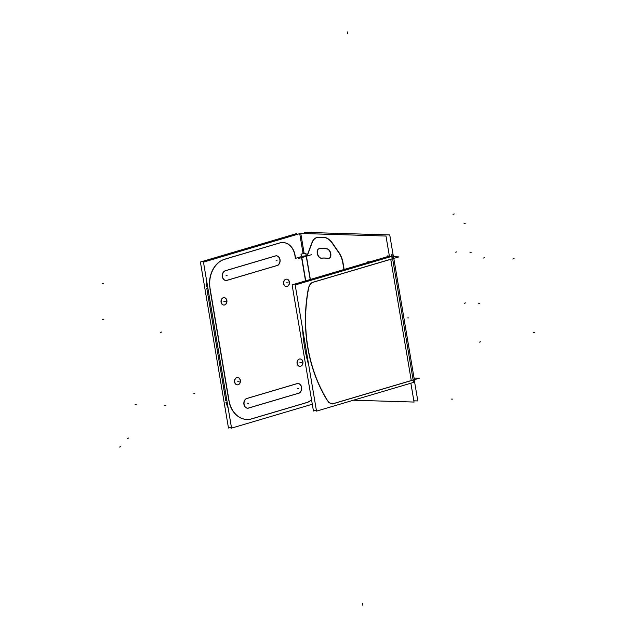 <?xml version="1.0" encoding="UTF-8"?>
<svg xmlns="http://www.w3.org/2000/svg" width="637" height="637" viewBox="0 0 637 637"><rect width="100%" height="100%" fill="white"/><g stroke="black" fill="none" stroke-linecap="round" stroke-linejoin="round"><path stroke-width="0.96" d="M306.373 255.875L307.01 255.891L306.373 255.875M307.217 255.899L312.122 242.705A16.387 9.921 73.5 0 1 317.067 237.442A16.387 9.921 73.5 0 1 318.818 237.195A16.387 9.921 73.5 0 0 312.122 242.705L307.217 255.899M323.763 237.338L319.018 237.195L323.763 237.338M323.946 237.346A16.387 9.921 73.5 0 1 332.602 243.326L338.916 252.435A16.387 9.921 73.5 0 1 342.889 262.046A16.387 9.921 73.5 0 0 338.916 252.435L332.602 243.326A16.387 9.921 73.5 0 0 323.946 237.346M344.155 269.475L343.017 262.731L344.155 269.475M327.163 248.82A70.468 42.679 -106.5 0 0 323.278 248.446A70.468 42.679 -106.5 0 0 319.487 248.589A70.468 42.679 -106.5 0 1 323.278 248.446A70.468 42.679 -106.5 0 1 327.163 248.82M319.049 248.693A4.913 2.978 -106.5 0 0 317.6 253.845A4.913 2.978 -106.5 0 0 321.367 258.152A4.913 2.978 -106.5 0 0 321.637 258.144A4.913 2.978 -106.5 0 1 321.367 258.152A4.913 2.978 -106.5 0 1 317.592 253.805A4.913 2.978 -106.5 0 1 319.089 248.677M321.765 258.128A60.634 36.723 73.5 0 1 324.902 258.017A60.634 36.723 73.5 0 1 328.015 258.311A60.634 36.723 73.5 0 0 324.902 258.017A60.634 36.723 73.5 0 0 321.765 258.128M329.098 258.296A4.913 2.978 -106.5 0 0 330.746 253.55A4.913 2.978 -106.5 0 0 327.338 248.86A4.913 2.978 -106.5 0 1 330.826 254.02A4.913 2.978 -106.5 0 1 328.509 258.375A4.913 2.978 -106.5 0 1 328.238 258.343A4.913 2.978 -106.5 0 0 328.509 258.375A4.913 2.978 -106.5 0 0 328.979 258.327M391.874 257.237A8.193 1.274 170.4 0 1 390.744 259.235L313.277 282.159A8.193 6.394 -88.3 0 0 308.993 286.363A8.193 6.394 -88.3 0 1 313.277 282.159L390.744 259.235A8.193 1.274 170.4 0 0 393.706 257.714L414.225 379.023A8.193 1.274 -9.6 0 1 413.11 379.899M307.719 347.491A131.103 102.318 -88.3 0 1 308.419 288.29A131.103 102.318 -88.3 0 0 307.719 347.491A131.103 102.318 -88.3 0 0 327.426 400.657A131.103 102.318 -88.3 0 1 307.719 347.491M332.195 403.675A8.193 6.394 -88.3 0 1 328.405 401.923A8.193 6.394 -88.3 0 0 333.796 403.468A8.193 6.394 -88.3 0 1 332.291 403.675M334.043 403.388L411.263 380.544L390.76 259.299L411.263 380.544L334.043 403.388M304.645 347.396A131.103 102.318 91.7 0 0 308.802 365.503A131.103 102.318 91.7 0 1 304.645 347.396A131.103 102.318 91.7 0 1 302.575 328.676A131.103 102.318 91.7 0 0 304.645 347.396M295.576 258.343L301.42 256.615L295.576 258.343M306.19 255.867A3.281 0.51 -9.6 0 0 301.643 256.544A3.281 0.51 -9.6 0 1 306.19 255.867M226.207 402.584A24.58 19.182 91.7 0 0 228.142 407.975A24.58 19.182 91.7 0 1 226.207 402.584M206.651 288.609L207.965 288.649L206.842 288.617L225.737 400.347L226.86 400.386L225.546 400.347M206.563 280.368A24.58 19.182 91.7 0 0 206.547 286.387A24.58 19.182 91.7 0 1 206.563 280.368M295.393 258.391L294.939 255.708L295.393 258.391M282.939 242.522A16.387 12.788 -88.3 0 1 294.851 255.206A16.387 12.788 -88.3 0 0 279.643 242.944L224.622 259.219L279.643 242.944A16.387 12.788 -88.3 0 1 282.844 242.522M209.621 286.475A24.58 19.182 -88.3 0 1 223.635 259.546A24.58 19.182 -88.3 0 0 209.621 286.475M228.81 400.442L209.915 288.712L228.81 400.442M251.623 418.835A24.58 19.182 -88.3 0 1 246.83 419.464A24.58 19.182 -88.3 0 1 229.28 402.68A24.58 19.182 -88.3 0 0 251.623 418.835M252.244 418.652L306.278 402.672L252.244 418.652M311.525 399.654A16.387 12.788 -88.3 0 1 306.644 402.56A16.387 12.788 -88.3 0 0 311.525 399.654M300.003 358.965A3.687 2.874 91.7 0 0 299.286 359.061A3.687 2.874 91.7 0 0 297.025 363.026A3.687 2.874 91.7 0 0 299.78 366.339M299.876 366.339A3.687 2.874 91.7 0 0 300.505 366.243A3.687 2.874 91.7 0 0 302.766 362.342A3.687 2.874 91.7 0 0 300.099 358.973M223.977 297.654A3.687 2.874 91.7 0 0 223.261 297.75A3.687 2.874 91.7 0 0 220.999 301.715A3.687 2.874 91.7 0 0 223.754 305.027M223.858 305.027A3.687 2.874 91.7 0 0 224.479 304.932A3.687 2.874 91.7 0 0 226.74 301.03A3.687 2.874 91.7 0 0 224.073 297.662M237.482 377.462A3.687 2.874 91.7 0 0 236.757 377.558A3.687 2.874 91.7 0 0 234.504 381.523A3.687 2.874 91.7 0 0 237.259 384.836M237.354 384.836A3.687 2.874 91.7 0 0 237.975 384.74A3.687 2.874 91.7 0 0 240.237 380.838A3.687 2.874 91.7 0 0 237.577 377.47M225.92 280.463A4.913 3.838 91.7 0 1 222.249 276.052A4.913 3.838 91.7 0 1 225.259 270.765L275.28 255.963A4.913 3.838 91.7 0 1 279.842 259.641A4.913 3.838 91.7 0 1 276.904 265.541A4.913 3.838 91.7 0 0 279.922 260.31A4.913 3.838 91.7 0 0 276.339 255.843M276.697 265.605L227.146 280.256L276.697 265.605M226.024 280.463A4.913 3.838 91.7 0 0 226.883 280.336A4.913 3.838 91.7 0 1 222.321 276.657A4.913 3.838 91.7 0 1 225.259 270.765L275.28 255.963M247.522 408.158A4.913 3.838 91.7 0 1 243.844 403.747A4.913 3.838 91.7 0 1 246.861 398.459L296.882 383.657A4.913 3.838 91.7 0 1 301.444 387.336A4.913 3.838 91.7 0 1 298.498 393.236A4.913 3.838 91.7 0 0 301.516 388.005A4.913 3.838 91.7 0 0 297.933 383.538M298.291 393.3L248.748 407.951L298.291 393.3M247.618 408.158A4.913 3.838 91.7 0 0 248.478 408.03A4.913 3.838 91.7 0 1 243.915 404.352A4.913 3.838 91.7 0 1 246.861 398.459L296.882 383.657M286.507 279.157A3.687 2.874 91.7 0 0 285.79 279.253A3.687 2.874 91.7 0 0 283.529 283.218A3.687 2.874 91.7 0 0 286.284 286.531M286.379 286.531A3.687 2.874 91.7 0 0 287 286.435A3.687 2.874 91.7 0 0 289.27 282.533A3.687 2.874 91.7 0 0 286.602 279.165M389.541 257.045L385.982 236.048L300.775 233.468L304.168 253.534M410.873 383.211L414.066 402.051L353.392 400.219M387.017 256.791L387.017 256.791A3.281 0.51 -9.6 0 0 388.451 256.114A3.281 0.51 -9.6 0 0 387.511 255.915L387.63 256.6M393.539 256.735L398.881 256.902L311.804 282.661M308.555 288.593A8.193 6.394 -88.3 0 1 313.707 282.095M295.178 284.962L392.201 256.257L413.54 382.423L316.517 411.128L295.178 284.962M390.099 256.878L390.099 256.878A8.193 1.274 -9.6 0 0 393.292 255.294A8.193 1.274 -9.6 0 0 391.269 254.8L391.548 256.416M411.438 383.044A8.193 1.274 -9.6 0 0 414.631 381.452L393.292 255.294M414.058 378.044L419.393 378.211L332.323 403.969M327.474 400.418A8.193 6.394 91.7 0 0 332.387 403.683A8.193 6.394 91.7 0 0 334.218 403.396M389.295 257.117L389.127 256.17L292.104 284.866L313.444 411.032L316.358 410.172M328.788 402.504A131.103 102.318 -88.3 0 1 309.072 285.973M393.148 255.103L389.74 234.934L304.526 232.362L304.733 233.588M414.56 381.682L417.816 400.936L413.859 400.816M342.666 262.118L343.924 269.539M338.518 252.276A16.387 9.921 73.5 0 1 342.833 263.097M338.844 252.746L332.203 243.159M332.53 243.629A16.387 9.921 -106.5 0 0 323.333 237.41M318.588 237.259L323.715 237.418M311.804 243A16.387 9.921 73.5 0 1 316.836 237.513A16.387 9.921 73.5 0 1 318.978 237.275M311.987 242.506L306.883 256.233M298.403 258.566L311.413 254.72M305.529 280.901L301.006 254.187A3.281 0.51 170.4 0 1 305.967 253.446L310.362 279.468M302.981 252.937A8.193 1.274 170.4 0 1 304.04 252.77M296.802 234.512L296.643 233.556L200.4 262.03L228.476 428.032L231.39 427.172M295.632 258.702L294.995 254.911M295.122 255.708A16.387 12.788 91.7 0 0 283.035 242.53A16.387 12.788 91.7 0 0 279.444 243.071M312.297 404.24L231.55 428.128L203.474 262.125L299.716 233.652L303.108 253.693M311.549 399.813A16.387 12.788 -88.3 0 1 306.445 402.672M250.715 419.17L307.934 402.242M252.403 418.652A24.58 19.182 -88.3 0 1 247.021 419.472A24.58 19.182 -88.3 0 1 228.89 399.694M225.928 402.576L227.234 402.616M206.269 286.379L207.582 286.419M229.384 402.68L209.732 286.483M225.402 259.06A24.58 19.182 91.7 0 0 210.242 289.469M223.714 259.546L280.941 242.617M299.247 359.149A3.687 2.874 -88.3 0 1 300.194 358.973A3.687 2.874 -88.3 0 1 302.965 362.437A3.687 2.874 -88.3 0 1 300.457 366.307M300.927 366.171A3.687 2.874 -88.3 0 1 299.971 366.347A3.687 2.874 -88.3 0 1 297.208 362.883A3.687 2.874 -88.3 0 1 299.716 359.013M223.221 297.837A3.687 2.874 -88.3 0 1 224.176 297.662A3.687 2.874 -88.3 0 1 226.939 301.126A3.687 2.874 -88.3 0 1 224.431 304.996M224.901 304.86A3.687 2.874 -88.3 0 1 223.953 305.035A3.687 2.874 -88.3 0 1 221.182 301.572A3.687 2.874 -88.3 0 1 223.691 297.702M236.717 377.645A3.687 2.874 -88.3 0 1 237.673 377.47A3.687 2.874 -88.3 0 1 240.436 380.934A3.687 2.874 -88.3 0 1 237.927 384.804M238.397 384.668A3.687 2.874 -88.3 0 1 237.45 384.844A3.687 2.874 -88.3 0 1 234.687 381.38A3.687 2.874 -88.3 0 1 237.187 377.51M276.474 255.676L224.455 271.059M227.305 280.264A4.913 3.838 -88.3 0 1 226.119 280.471A4.913 3.838 -88.3 0 1 222.432 275.901A4.913 3.838 -88.3 0 1 225.689 270.709M226.071 280.638L278.098 265.247M275.24 256.05A4.913 3.838 -88.3 0 1 276.434 255.843A4.913 3.838 -88.3 0 1 280.121 260.414A4.913 3.838 -88.3 0 1 276.856 265.605M298.076 383.37L246.049 398.754M248.908 407.959A4.913 3.838 -88.3 0 1 247.713 408.166A4.913 3.838 -88.3 0 1 244.027 403.595A4.913 3.838 -88.3 0 1 247.291 398.404M247.674 408.333L299.693 392.941M296.842 383.745A4.913 3.838 -88.3 0 1 298.028 383.538A4.913 3.838 -88.3 0 1 301.715 388.108A4.913 3.838 -88.3 0 1 298.458 393.3M285.75 279.34A3.687 2.874 -88.3 0 1 286.698 279.165A3.687 2.874 -88.3 0 1 289.461 282.629A3.687 2.874 -88.3 0 1 286.961 286.499M287.43 286.363A3.687 2.874 -88.3 0 1 286.475 286.539A3.687 2.874 -88.3 0 1 283.712 283.075A3.687 2.874 -88.3 0 1 286.22 279.205M319.065 248.677A70.468 42.679 73.5 0 1 327.123 248.924M326.733 248.868A4.913 2.978 73.5 0 1 330.46 253.335A4.913 2.978 73.5 0 1 328.859 258.367A4.913 2.978 73.5 0 1 327.808 258.375M321.215 258.232A60.634 36.723 73.5 0 1 328.198 258.447M321.581 258.184A4.913 2.978 73.5 0 1 317.441 254.171A4.913 2.978 73.5 0 1 318.93 248.725A4.913 2.978 73.5 0 1 319.44 248.645M310.195 279.516L305.784 253.438M305.752 280.829L301.819 257.555L305.752 280.829M207.965 288.649L206.842 288.617L225.737 400.347L226.86 400.386M300.505 366.243A3.687 2.874 91.7 0 0 302.71 361.824A3.687 2.874 91.7 0 0 299.286 359.061A3.687 2.874 91.7 0 0 297.081 363.488A3.687 2.874 91.7 0 0 300.505 366.243M224.479 304.932A3.687 2.874 91.7 0 0 226.684 300.513A3.687 2.874 91.7 0 0 223.261 297.75A3.687 2.874 91.7 0 0 221.055 302.177A3.687 2.874 91.7 0 0 224.479 304.932M237.975 384.74A3.687 2.874 91.7 0 0 240.181 380.321A3.687 2.874 91.7 0 0 236.757 377.558A3.687 2.874 91.7 0 0 234.551 381.985A3.687 2.874 91.7 0 0 237.975 384.74M287 286.435A3.687 2.874 91.7 0 0 289.206 282.016A3.687 2.874 91.7 0 0 285.79 279.253A3.687 2.874 91.7 0 0 283.584 283.68A3.687 2.874 91.7 0 0 287 286.435M347.189 31.85L347.46 33.443L347.189 31.85M387.718 255.915L387.822 256.536M102.286 283.72L103.313 283.752M391.468 254.808L391.731 256.345M452.604 399.12L451.577 399.088M407.76 317.895L408.779 317.927M304.454 347.396L305.744 347.428M160.532 332.387L161.782 332.012M514.099 258.638L512.849 259.004M484.399 257.738L483.149 258.112M465.313 223.213L464.062 223.579M102.637 319.519L103.887 319.145M454.253 213.952L453.003 214.319M362.644 605.15L362.373 603.558L362.644 605.15M119.493 447.07L120.743 446.696M480.593 341.79L479.343 342.157M127.511 438.383L128.762 438.017M135.06 404.662L136.31 404.296M164.76 405.562L166.01 405.188M534.714 332.307L533.464 332.681M368.927 261.52L367.899 261.488M193.767 393.268L194.787 393.3M299.892 362.652L300.919 362.684L299.892 362.652M301.683 362.708L300.664 362.676L301.683 362.708M223.866 301.341L224.893 301.373L223.866 301.341M225.665 301.397L224.638 301.365L225.665 301.397M237.37 381.149L238.389 381.181L237.37 381.149M239.162 381.205L238.134 381.173L239.162 381.205M226.071 275.55L227.098 275.582M276.092 260.748L277.119 260.78M247.674 403.245L248.693 403.277M297.694 388.443L298.713 388.474M286.395 282.844L287.422 282.876L286.395 282.844M288.187 282.9L287.16 282.868L288.187 282.9M471.253 252.26L470.002 252.626M479.892 303.339L478.642 303.706M465.551 302.901L464.301 303.276M456.912 251.822L455.662 252.196"/></g></svg>

